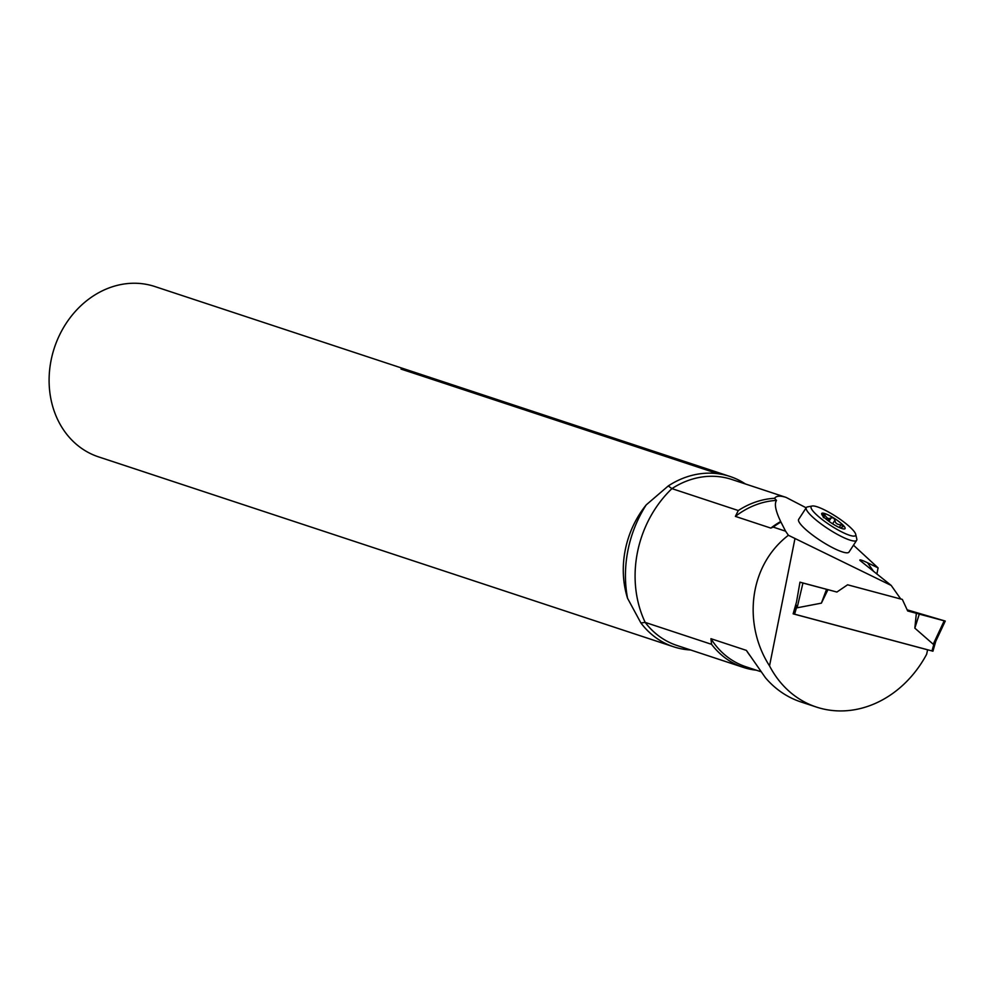 <?xml version="1.0" encoding="UTF-8"?>
<svg xmlns="http://www.w3.org/2000/svg" width="995" height="995" viewBox="0 0 995 995"><rect width="100%" height="100%" fill="white"/><g stroke="black" fill="none" stroke-linecap="round" stroke-linejoin="round"><path stroke-width="1.49" d="M927.614 649.797L926.619 654.312A105.955 89.948 -71.7 0 1 816.41 707.059L800.987 701.972A105.955 89.948 -71.7 0 1 765.429 677.719L746.387 650.394L710.94 638.69L711.562 644.325L645.195 622.41A87.411 74.202 108.3 0 0 676.998 645.481L743.364 667.396A87.411 74.202 -71.7 0 1 711.562 644.325M816.41 707.059A105.955 89.948 -71.7 0 1 769.533 665.879C743.327 625.382 747.842 566.441 788.388 535.273L785.59 531.193L773.202 527.101L770.826 528.096L735.38 516.393L738.29 510.534L671.923 488.62L668.279 485.933A89.699 76.155 108.3 0 1 717.756 473.682L720.89 474.167A89.699 76.155 108.3 0 1 729.92 476.443L154.822 286.523A89.699 76.155 -71.7 0 0 51.106 360.215A89.699 76.155 -71.7 0 0 98.567 456.879L673.665 646.8A89.699 76.155 108.3 0 0 690.642 649.984M855.712 534.303L856.794 538.979A30.024 5.933 -147 0 1 856.658 540.31L848.996 552.088A30.024 5.933 -147 0 1 836.347 549.526A30.024 5.933 -147 0 1 809.694 532.847A30.024 5.933 -147 0 1 798.674 519.353L806.336 507.574A30.024 5.933 -147 0 1 807.505 506.903L812.218 506.007A26.492 5.236 -147 0 1 836.235 516.654A26.492 5.236 -147 0 1 855.712 534.303A26.492 5.236 -147 0 1 844.432 533.221A26.492 5.236 -147 0 1 819.084 517.014A26.492 5.236 -147 0 1 812.218 506.007M785.59 531.193L780.677 521.529C775.578 510.895 774.185 503.843 776.498 500.398L774.533 498.296C776.374 495.784 780.229 495.485 786.112 497.413L806.174 507.811M788.388 535.273L891.209 585.446L859.916 560.384C859.381 559.289 861.906 560.085 867.516 562.76L873.685 571.516M876.869 574.053L878.1 567.909L867.516 562.76M878.1 567.909L853.486 545.198M799.694 583.754L799.98 582.174L836.894 592.05L847.591 584.799L900.773 599.027L891.209 585.446M927.887 649.884L793.139 613.84L796.497 602.062L799.98 582.174M738.29 510.534A87.411 74.202 -71.7 0 1 774.533 498.296M756.424 670.22A87.411 74.202 -71.7 0 1 743.364 667.396M745.454 483.993A89.699 76.155 108.3 0 0 729.92 476.443M780.702 522.151A86.354 73.307 108.3 0 0 773.202 527.101M627.559 598.306A89.699 76.155 -71.7 0 1 625.283 549.825A89.699 76.155 -71.7 0 1 646.228 504.875A113.007 95.943 108.3 0 0 627.559 598.306L640.904 622.957A89.699 76.155 108.3 0 0 673.665 646.8M646.228 504.875L668.279 485.933M717.756 473.682L400.985 369.046M401.383 369.207L720.89 474.167M640.904 622.957L645.195 622.41A105.955 89.948 108.3 0 1 671.923 488.62A87.411 74.202 108.3 0 1 731.822 479.478L786.112 497.413M843.561 528.93A13.905 2.749 33 0 0 843.785 528.954A13.905 2.749 33 0 0 843.611 525.721A13.905 2.749 33 0 0 833.561 517.897A13.905 2.749 33 0 0 823.213 513.159A13.905 2.749 33 0 0 821.945 514.738A13.905 2.749 33 0 0 823.163 516.355A13.905 2.749 33 0 0 833.213 524.191A13.905 2.749 33 0 0 843.561 528.93L842.79 528.805M856.658 540.31A30.024 5.933 -147 0 1 844.009 537.748A30.024 5.933 -147 0 1 817.355 521.069A30.024 5.933 -147 0 1 806.336 507.574M827.716 520.397L828.835 518.681A10 1.978 -147 0 0 827.243 517.96L822.915 513.296M840.613 528.046L843.611 525.721L840.949 524.825C837.044 524.589 835.054 523.034 834.967 520.174L833.561 517.897L831.136 517.86L828.91 521.293M828.835 518.681L831.136 517.86M827.243 517.96L826.36 519.328M842.815 526.89L843.611 525.721M823.213 513.159L823.052 514.713C823.959 517.96 823.947 518.594 823.027 516.616M793.152 613.803L932.937 651.19L935.76 641.302M935.822 640.867L933.223 644.225L914.84 628.144L916.345 613.281L907.676 610.967L902.341 599.425L900.761 599.002M827.964 589.662L821.385 603.144L797.107 607.808L795.851 604.301M933.223 644.225L944.193 620.83L945.25 621.079L907.154 609.835L944.951 620.967L919.28 614.126L914.84 628.144M944.193 620.83L916.345 613.281M800.067 582.199L802.94 583.033L797.107 607.808M802.94 583.033L826.559 589.314L821.385 603.144M900.662 598.878L902.341 599.425M826.559 589.314L827.479 589.525M919.28 614.126L907.303 610.171L919.28 614.126M769.533 665.879L794.943 538.693M404.517 369.692A4.241 3.594 -71.7 0 1 403.472 369.904M710.94 638.69A85.993 73.008 108.3 0 0 745.939 666.762L760.566 671.588M750.839 656.725A85.993 73.008 -71.7 0 1 746.387 650.394M770.826 528.096A85.993 73.008 -71.7 0 1 780.677 521.529M776.498 500.398A85.993 73.008 108.3 0 0 735.38 516.393M840.949 524.825L839.233 527.462M834.967 520.174L832.604 523.805M824.992 515.037L823.736 516.965M794.607 614.213L796.672 606.962M931.967 650.966L934.031 643.715M945.25 621.079L935.586 641.675"/></g></svg>
